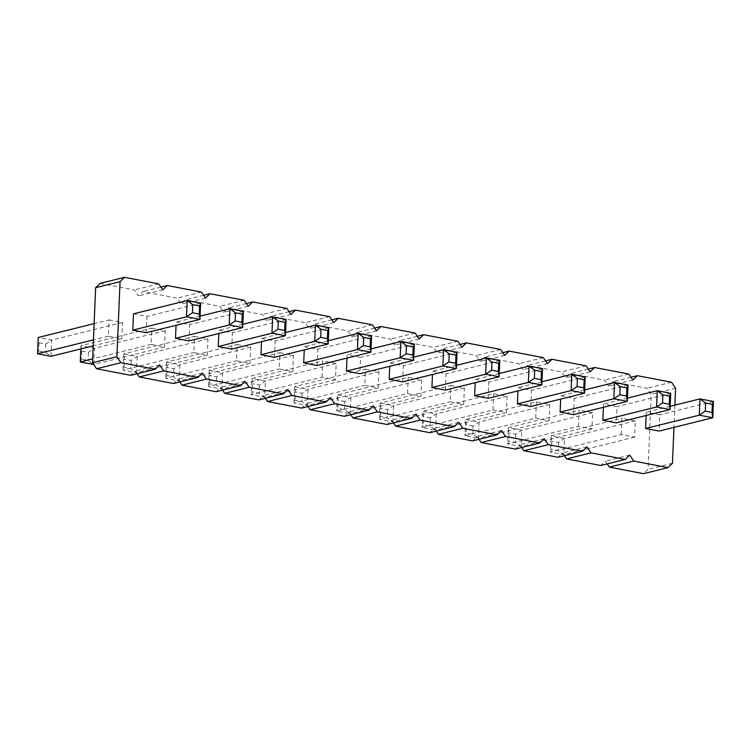 <?xml version="1.0" encoding="UTF-8"?>
<svg xmlns="http://www.w3.org/2000/svg" width="751" height="751" viewBox="0 0 751 751"><rect width="100%" height="100%" fill="white"/><g stroke="black" fill="none" stroke-linecap="round" stroke-linejoin="round"><path stroke-width="0.56" stroke-dasharray="3.75 2.82" d="M100.127 283.371L134.316 289.933L138.372 295.913L142.859 291.576L177.048 298.128L181.104 304.117L185.591 299.771L219.78 306.324L223.836 312.313L228.332 307.966L262.512 314.528L266.577 320.508L271.064 316.162L305.253 322.723L309.309 328.703L313.796 324.366L347.985 330.919L352.041 336.908L356.537 332.562L390.717 339.114L394.782 345.103L399.269 340.757L433.458 347.319L437.514 353.299L442.001 348.952L476.19 355.514L480.246 361.494L484.733 357.157L518.922 363.709L522.978 369.699L527.474 365.352L561.664 371.905L565.719 377.894L570.206 373.547L604.395 380.109L608.451 386.089L612.938 381.743L647.127 388.305L651.183 394.284L648.038 469.337L643.551 473.684M158.733 283.878L134.316 289.933M674.896 405.136L673.957 427.375M274.444 357.298L275.119 341.038L261.658 338.457L261.526 341.705M317.175 365.502L317.851 349.234L304.399 346.652L304.258 349.9M346.99 358.096L347.131 354.847L360.593 357.429L359.907 373.698M402.639 381.893L403.325 365.634L389.863 363.052L389.731 366.3M603.4 407.286L603.541 404.038L617.003 406.62L616.318 422.879M573.586 414.683L574.262 398.424L560.8 395.843L560.668 399.091M488.112 398.293L488.798 382.024L475.336 379.443L475.195 382.691M530.844 406.488L531.53 390.22L518.068 387.638L517.937 390.886M445.381 390.088L446.056 373.829L432.604 371.247L432.463 374.496M646.142 415.481L646.273 412.233L659.735 414.815L659.049 431.074M146.238 332.712L146.914 316.443L133.462 313.862M188.97 340.907L189.656 324.639L176.194 322.057L176.053 325.305M231.702 349.102L232.388 332.843L218.926 330.262L218.794 333.51M607.183 463.902L605.306 461.142L600.819 465.489M564.442 455.707L562.574 452.947L558.077 457.284M521.71 447.512L519.833 444.752L515.346 449.089M478.978 439.316L477.101 436.547L472.614 440.893M436.237 431.121L434.369 428.352L429.872 432.698M393.505 422.916L391.628 420.156L387.14 424.493M350.773 414.721L348.896 411.961L344.409 416.298M308.041 406.526L306.164 403.756L301.677 408.103M265.3 398.33L263.432 395.561L258.935 399.907M222.568 390.126L220.691 387.366L216.204 391.712M179.836 381.93L177.959 379.171L173.472 383.508M137.095 373.735L135.227 370.966L130.73 375.312M237.241 344.512L250.703 347.093L250.027 363.362L236.565 360.78L237.241 344.512L166.431 362.085L165.755 378.344L166.844 375.528L173.575 376.824L179.217 380.926L165.755 378.344L236.565 360.78M279.982 352.707L293.434 355.298L292.759 371.557L279.297 368.976L279.982 352.707L209.172 370.281L208.487 386.54L209.585 383.723L216.316 385.019L221.949 389.121L208.487 386.54L279.297 368.976M322.029 377.171L322.714 360.912L251.904 378.476L251.219 394.744L252.317 391.928L252.655 383.799L251.904 378.476L265.366 381.057L264.681 397.326L251.219 394.744L322.029 377.171L335.49 379.753L336.176 363.493L322.714 360.912M365.446 369.107L378.908 371.689L378.222 387.948L364.77 385.366L365.446 369.107L294.636 386.671L293.96 402.94L295.049 400.123L301.78 401.41L307.422 405.521L293.96 402.94L364.77 385.366M578.439 426.361L579.124 410.093L508.314 427.666L507.629 443.925L508.727 441.109L509.065 432.98L508.314 427.666L521.776 430.248L521.091 446.507L507.629 443.925L578.439 426.361L591.901 428.943L592.586 412.675L579.124 410.093M535.707 418.157L549.169 420.738L549.845 404.479L536.383 401.898L465.582 419.462L464.897 435.73L465.986 432.914L472.717 434.2L478.359 438.312L464.897 435.73L535.707 418.157L536.383 401.898M450.919 385.498L464.381 388.079L463.696 404.348L450.234 401.766L450.919 385.498L380.109 403.071L379.424 419.33L380.522 416.514L387.253 417.809L392.886 421.912L379.424 419.33L450.234 401.766M492.975 409.962L506.427 412.543L507.113 396.284L493.651 393.702L422.841 411.266L422.165 427.526L423.254 424.719L429.985 426.005L435.618 430.116L422.165 427.526L492.975 409.962L493.651 393.702M407.502 393.571L420.964 396.152L421.64 379.884L408.187 377.302L337.377 394.876L336.692 411.135L337.79 408.319L344.512 409.614L350.154 413.717L336.692 411.135L407.502 393.571L408.187 377.302M621.171 434.557L621.856 418.288L551.046 435.862L550.37 452.121L551.459 449.305L551.797 441.175L551.046 435.862L564.508 438.443L563.823 454.702L550.37 452.121L621.171 434.557L634.633 437.138L635.318 420.87L621.856 418.288M109.045 319.926L122.497 322.508L121.822 338.767L108.36 336.185L109.045 319.926L94.128 323.625M151.777 328.121L165.239 330.703L164.553 346.962L151.092 344.38L151.777 328.121L80.967 345.685L80.826 348.933M194.509 336.317L207.971 338.898L207.285 355.157L193.824 352.576L194.509 336.317L123.699 353.881L123.023 370.149L124.112 367.333L130.843 368.628L136.475 372.731L123.023 370.149L193.824 352.576M162.789 289.858L138.372 295.913M160.911 287.098L142.859 291.576M159.644 364.911L135.227 370.966M201.465 292.073L177.048 298.128M205.521 298.053L181.104 304.117M203.643 295.293L185.591 299.771M202.376 373.106L177.959 379.171M244.197 300.269L219.78 306.324M248.252 306.248L223.836 312.313M246.384 303.488L228.332 307.966M245.108 381.301L220.691 387.366M286.929 308.464L262.512 314.528M290.994 314.453L266.577 320.508M289.116 311.684L271.064 316.162M287.849 389.506L263.432 395.561M329.67 316.669L305.253 322.723M333.726 322.648L309.309 328.703M331.848 319.879L313.796 324.366M330.581 397.701L306.164 403.756M372.402 324.864L347.985 330.919M376.458 330.844L352.041 336.908M374.589 328.084L356.537 332.562M373.313 405.897L348.896 411.961M415.134 333.059L390.717 339.114M419.199 339.039L394.782 345.103M417.321 336.279L399.269 340.757M416.045 414.092L391.628 420.156M457.875 341.254L433.458 347.319M461.931 347.244L437.514 353.299M460.053 344.474L442.001 348.952M458.786 422.297L434.369 428.352M500.607 349.459L476.19 355.514M504.663 355.439L480.246 361.494M502.785 352.67L484.733 357.157M501.518 430.492L477.101 436.547M543.339 357.654L518.922 363.709M547.395 363.634L522.978 369.699M545.526 360.874L527.474 365.352M544.25 438.687L519.833 444.752M586.08 365.85L561.664 371.905M590.136 371.829L565.719 377.894M588.258 369.07L570.206 373.547M586.991 446.883L562.574 452.947M628.812 374.045L604.395 380.109M632.868 380.034L608.451 386.089M630.99 377.265L612.938 381.743M629.723 455.087L605.306 461.142M671.544 382.25L647.127 388.305M675.6 388.229L651.183 394.284M672.455 463.283L648.038 469.337M285.558 332.524L261.658 338.457M328.835 327.708L275.119 341.038M328.29 340.729L304.399 346.652M371.576 335.904L317.851 349.234M371.032 348.924L347.131 354.847M414.308 344.108L360.593 357.429M413.763 357.119L389.863 363.052M457.04 352.303L403.325 365.634M627.432 398.105L603.541 404.038M670.718 393.289L617.003 406.62M627.977 385.094L574.262 398.424M584.7 389.91L560.8 395.843M499.227 373.519L475.336 379.443M542.513 368.694L488.798 382.024M585.245 376.899L531.53 390.22M541.969 381.715L518.068 387.638M499.781 360.499L446.056 373.829M456.495 365.315L432.604 371.247M670.174 406.3L646.273 412.233M713.45 401.485L659.735 414.815M200.63 303.122L146.914 316.443M200.085 316.133L176.194 322.057M243.371 311.318L189.656 324.639M242.826 324.329L218.926 330.262M286.103 319.513L232.388 332.843M250.027 363.362L179.217 380.926L179.893 364.667L166.431 362.085L167.191 367.399L166.844 375.528M250.703 347.093L179.893 364.667L173.922 368.694L167.191 367.399M292.759 371.557L221.949 389.121L222.634 372.862L209.172 370.281L209.923 375.594L209.585 383.723M293.434 355.298L222.634 372.862L216.654 376.889L209.923 375.594M336.176 363.493L265.366 381.057L259.386 385.085L252.655 383.799M335.49 379.753L264.681 397.326L259.048 393.214L252.317 391.928M378.222 387.948L307.422 405.521L308.098 389.253L294.636 386.671L295.396 391.994L295.049 400.123M378.908 371.689L308.098 389.253L302.118 393.28L295.396 391.994M592.586 412.675L521.776 430.248L515.796 434.266L509.065 432.98M591.901 428.943L521.091 446.507L515.458 442.405L508.727 441.109M549.169 420.738L478.359 438.312L479.035 422.043L465.582 419.462L466.333 424.784L465.986 432.914M549.845 404.479L479.035 422.043L473.064 426.07L472.717 434.2M463.696 404.348L392.886 421.912L393.571 405.653L380.109 403.071L380.86 408.384L380.522 416.514M464.381 388.079L393.571 405.653L387.591 409.68L380.86 408.384M506.427 412.543L435.618 430.116L436.303 413.848L422.841 411.266L423.592 416.58L423.254 424.719M507.113 396.284L436.303 413.848L430.323 417.875L429.985 426.005M420.964 396.152L350.154 413.717L350.83 397.457L337.377 394.876L338.128 400.189L337.79 408.319M421.64 379.884L350.83 397.457L344.859 401.485L344.512 409.614M635.318 420.87L564.508 438.443L558.528 442.47L551.797 441.175M634.633 437.138L563.823 454.702L558.19 450.6L551.459 449.305M121.822 338.767L93.199 345.864M108.36 336.185L93.453 339.884M122.497 322.508L51.688 340.072L38.235 337.49L38.986 342.803L38.648 350.942L37.55 353.749M38.986 342.803L45.717 344.099L51.688 340.072L51.012 356.331L45.37 352.228L38.648 350.942M164.553 346.962L93.678 364.517M151.092 344.38L92.655 358.884M165.239 330.703L94.429 348.267L80.967 345.685L81.718 351.008L81.38 359.138L80.282 361.954M81.718 351.008L88.449 352.294L94.429 348.267L93.744 364.535L88.111 360.424L81.38 359.138M207.285 355.157L136.475 372.731L137.161 356.462L123.699 353.881L124.45 359.203L124.112 367.333M207.971 338.898L137.161 356.462L131.181 360.489L124.45 359.203M173.922 368.694L173.575 376.824M216.654 376.889L216.316 385.019M259.386 385.085L259.048 393.214M302.118 393.28L301.78 401.41M515.796 434.266L515.458 442.405M473.064 426.07L466.333 424.784M387.591 409.68L387.253 417.809M430.323 417.875L423.592 416.58M344.859 401.485L338.128 400.189M558.528 442.47L558.19 450.6M45.717 344.099L45.37 352.228M88.449 352.294L88.111 360.424M131.181 360.489L130.843 368.628"/><path stroke-width="1.13" d="M673.957 427.375L672.455 463.283L667.968 467.629L633.778 461.067L629.723 455.087L625.236 459.424L591.046 452.872L586.991 446.883L582.494 451.229L548.314 444.676L544.25 438.687L539.762 443.034L505.573 436.472L501.518 430.492L497.031 434.838L462.841 428.277L458.786 422.297L454.289 426.634L420.109 420.081L416.045 414.092L411.557 418.438L377.368 411.886L373.313 405.897L368.825 410.243L334.636 403.681L330.581 397.701L326.094 402.048L291.904 395.486L287.849 389.506L283.352 393.843L249.163 387.291L245.108 381.301L240.62 385.648L206.431 379.095L202.376 373.106L197.888 377.453L163.699 370.891L159.644 364.911L155.147 369.257L120.967 362.695L116.903 356.716L120.047 281.663L95.63 287.717L100.127 283.371L124.544 277.316L158.733 283.878L162.789 289.858L167.276 285.511L201.465 292.073L205.521 298.053L210.008 293.716L244.197 300.269L248.252 306.248L252.749 301.911L286.929 308.464L290.994 314.453L295.481 310.107L329.67 316.669L333.726 322.648L338.213 318.302L372.402 324.864L376.458 330.844L380.954 326.507L415.134 333.059L419.199 339.039L423.686 334.702L457.875 341.254L461.931 347.244L466.418 342.897L500.607 349.459L504.663 355.439L509.15 351.092L543.339 357.654L547.395 363.634L551.891 359.288L586.08 365.85L590.136 371.829L594.623 367.492L628.812 374.045L632.868 380.034L637.355 375.688L671.544 382.25L675.6 388.229L674.896 405.136M120.047 281.663L124.544 277.316M116.903 356.716L92.486 362.771L95.63 287.717M328.835 327.708L327.746 330.524L327.408 338.654L328.159 343.977L314.697 341.395L315.382 325.127L328.835 327.708L328.159 343.977L274.444 357.298L260.982 354.716L261.526 341.705M371.576 335.904L370.478 338.72L370.14 346.849L370.891 352.172L357.429 349.59L358.114 333.322L371.576 335.904L370.891 352.172L317.175 365.502L303.714 362.921L304.258 349.9M414.308 344.108L413.21 346.924L412.872 355.054L413.623 360.367L400.17 357.786L400.846 341.527L414.308 344.108L413.623 360.367L359.907 373.698L346.446 371.116L346.99 358.096M457.04 352.303L455.951 355.12L455.604 363.249L456.364 368.563L442.902 365.981L443.578 349.722L457.04 352.303L456.364 368.563L402.639 381.893L389.187 379.311L389.731 366.3M670.718 393.289L669.62 396.106L669.282 404.235L670.033 409.558L656.571 406.976L657.256 390.708L670.718 393.289L670.033 409.558L616.318 422.879L602.856 420.297L603.4 407.286M627.977 385.094L626.888 387.91L626.55 396.04L627.301 401.353L613.839 398.772L614.525 382.512L627.977 385.094L627.301 401.353L573.586 414.683L560.124 412.102L560.668 399.091M542.513 368.694L541.415 371.51L541.077 379.64L541.828 384.963L528.366 382.381L529.051 366.113L542.513 368.694L541.828 384.963L488.112 398.293L474.651 395.702L475.195 382.691M585.245 376.899L584.156 379.706L583.809 387.845L584.569 393.158L571.107 390.576L571.783 374.317L585.245 376.899L584.569 393.158L530.844 406.488L517.392 403.907L517.937 390.886M499.781 360.499L498.683 363.315L498.345 371.445L499.096 376.767L485.634 374.186L486.319 357.917L499.781 360.499L499.096 376.767L445.381 390.088L431.919 387.507L432.463 374.496M713.45 401.485L712.352 404.301L712.014 412.43L712.765 417.753L699.312 415.172L699.988 398.903L713.45 401.485L712.765 417.753L659.049 431.074L645.588 428.492L646.142 415.481M200.63 303.122L199.541 305.929L192.81 304.643L187.177 300.531L200.63 303.122L199.954 319.382L146.238 332.712L132.777 330.13L133.462 313.862L187.177 300.531L186.492 316.8L132.777 330.13M243.371 311.318L242.273 314.134L241.935 322.263L242.686 327.577L229.224 324.995L229.909 308.736L243.371 311.318L242.686 327.577L188.97 340.907L175.509 338.325L176.053 325.305M286.103 319.513L285.014 322.329L284.667 330.459L285.418 335.772L271.965 333.191L272.641 316.931L286.103 319.513L285.418 335.772L231.702 349.102L218.241 346.521L218.794 333.51M667.968 467.629L643.551 473.684L609.361 467.122L607.183 463.902M625.236 459.424L600.819 465.489L566.63 458.927L564.442 455.707M582.494 451.229L558.077 457.284L523.898 450.731L521.71 447.512M539.762 443.034L515.346 449.089L481.156 442.536L478.978 439.316M497.031 434.838L472.614 440.893L438.424 434.331L436.237 431.121M454.289 426.634L429.872 432.698L395.693 426.136L393.505 422.916M411.557 418.438L387.14 424.493L352.951 417.941L350.773 414.721M368.825 410.243L344.409 416.298L310.219 409.746L308.041 406.526M326.094 402.048L301.677 408.103L267.487 401.541L265.3 398.33M283.352 393.843L258.935 399.907L224.746 393.346L222.568 390.126M240.62 385.648L216.204 391.712L182.014 385.15L179.836 381.93M197.888 377.453L173.472 383.508L139.282 376.955L137.095 373.735M155.147 369.257L130.73 375.312L96.55 368.75L92.486 362.771M120.967 362.695L96.55 368.75M167.276 285.511L160.911 287.098M163.699 370.891L139.282 376.955M210.008 293.716L203.643 295.293M206.431 379.095L182.014 385.15M252.749 301.911L246.384 303.488M249.163 387.291L224.746 393.346M295.481 310.107L289.116 311.684M291.904 395.486L267.487 401.541M338.213 318.302L331.848 319.879M334.636 403.681L310.219 409.746M380.954 326.507L374.589 328.084M377.368 411.886L352.951 417.941M423.686 334.702L417.321 336.279M420.109 420.081L395.693 426.136M466.418 342.897L460.053 344.474M462.841 428.277L438.424 434.331M509.15 351.092L502.785 352.67M505.573 436.472L481.156 442.536M551.891 359.288L545.526 360.874M548.314 444.676L523.898 450.731M594.623 367.492L588.258 369.07M591.046 452.872L566.63 458.927M637.355 375.688L630.99 377.265M633.778 461.067L609.361 467.122M327.408 338.654L320.677 337.368L314.697 341.395L260.982 354.716M327.746 330.524L321.015 329.238L315.382 325.127L285.558 332.524M370.14 346.849L363.409 345.563L357.429 349.59L303.714 362.921M370.478 338.72L363.747 337.434L358.114 333.322L328.29 340.729M371.032 348.924L400.846 341.527L406.488 345.629L406.141 353.759L400.17 357.786L346.446 371.116M455.604 363.249L448.882 361.954L442.902 365.981L389.187 379.311M455.951 355.12L449.22 353.824L443.578 349.722L413.763 357.119M627.432 398.105L657.256 390.708L662.889 394.81L662.551 402.949L656.571 406.976L602.856 420.297M626.55 396.04L619.819 394.744L613.839 398.772L560.124 412.102M626.888 387.91L620.157 386.615L614.525 382.512L584.7 389.91M541.077 379.64L534.346 378.354L528.366 382.381L474.651 395.702M541.415 371.51L534.684 370.224L529.051 366.113L499.227 373.519M583.809 387.845L577.078 386.549L571.107 390.576L517.392 403.907M584.156 379.706L577.425 378.42L571.783 374.317L541.969 381.715M498.345 371.445L491.614 370.159L485.634 374.186L431.919 387.507M498.683 363.315L491.952 362.02L486.319 357.917L456.495 365.315M670.174 406.3L699.988 398.903L705.63 403.015L705.283 411.144L699.312 415.172L645.588 428.492M199.954 319.382L186.492 316.8L192.472 312.773L199.203 314.068L199.954 319.382M241.935 322.263L235.204 320.968L229.224 324.995L175.509 338.325M242.273 314.134L235.542 312.838L229.909 308.736L200.085 316.133M284.667 330.459L277.936 329.163L271.965 333.191L218.241 346.521M285.014 322.329L278.283 321.034L272.641 316.931L242.826 324.329M93.199 345.864L51.012 356.331L37.55 353.749L93.453 339.884M94.128 323.625L38.235 337.49L37.55 353.749M92.655 358.884L80.282 361.954L93.678 364.517M80.826 348.933L80.282 361.954M321.015 329.238L320.677 337.368M363.747 337.434L363.409 345.563M413.21 346.924L406.488 345.629M412.872 355.054L406.141 353.759M449.22 353.824L448.882 361.954M669.62 396.106L662.889 394.81M669.282 404.235L662.551 402.949M620.157 386.615L619.819 394.744M534.684 370.224L534.346 378.354M577.425 378.42L577.078 386.549M491.952 362.02L491.614 370.159M712.352 404.301L705.63 403.015M712.014 412.43L705.283 411.144M192.81 304.643L192.472 312.773M199.541 305.929L199.203 314.068M235.542 312.838L235.204 320.968M278.283 321.034L277.936 329.163"/></g></svg>
